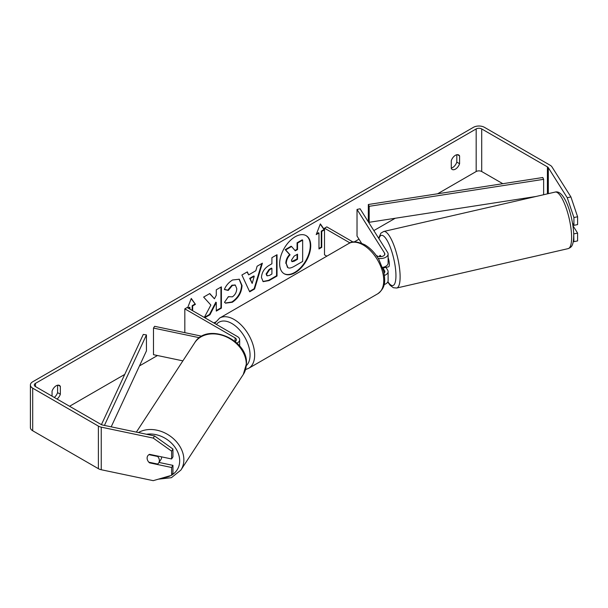 <?xml version="1.0" encoding="UTF-8"?>
<svg xmlns="http://www.w3.org/2000/svg" width="608" height="608" viewBox="0 0 608 608"><rect width="100%" height="100%" fill="white"/><g stroke="black" fill="none" stroke-linecap="round" stroke-linejoin="round"><path stroke-width="0.91" d="M201.826 336.224L154.599 326.306L153.49 328.069L199.454 337.729M153.49 328.069L153.49 354.684L182.879 360.863M236.968 343.14A7.82 4.514 0 0 0 239.666 339.728A7.82 4.514 0 0 0 237.378 336.536L187.127 307.526L184.824 308.856L184.824 332.652M235.167 341.536A4.56 2.637 0 0 0 236.406 339.728A4.56 2.637 0 0 0 235.068 337.866L184.824 308.856M161.599 456.866A6.521 5.084 33.1 0 1 161.606 457.216A6.521 5.084 33.1 0 1 160.938 459.488L158.711 462.908A6.521 5.084 33.1 0 1 157.594 464.041L148.838 462.202A6.521 5.084 33.1 0 1 147.121 458.052A6.521 5.084 33.1 0 1 147.759 455.825M148.968 454.655L157.662 456.479A6.521 5.084 33.1 0 1 159.38 460.628A6.521 5.084 33.1 0 1 158.711 462.908M157.662 456.479L157.913 456.091M283.966 273.623A21.987 12.692 120 0 0 294.728 272.407A21.987 12.692 120 0 0 309.031 253.24A21.987 12.692 120 0 0 305.946 235.547M295.184 272.673A21.987 12.692 120 0 0 309.548 253.293A21.987 12.692 120 0 0 306.181 235.676A21.987 12.692 120 0 0 295.184 236.763A21.987 12.692 120 0 0 280.82 256.143A21.987 12.692 120 0 0 284.194 273.76A21.987 12.692 120 0 0 295.184 272.673M502.801 183.7L481.703 171.524A3.914 2.257 0 0 0 476.17 171.524L437.608 193.785M395.215 218.264L373.844 230.599M358.994 239.172L354.228 241.923M215.49 322.027L213.864 322.962M157.464 355.52L139.468 365.917M124.731 374.422L69.57 406.266M567.234 197.706L570.912 196.931L577.6 216.76L573.922 217.535L567.234 197.706L548.317 167.694A3.914 2.257 0 0 0 547.405 166.866L481.703 128.934A3.914 2.257 0 0 0 476.17 128.934L35.454 383.382A3.914 2.257 0 0 0 34.314 384.978A3.914 2.257 0 0 0 35.454 386.574L101.156 424.506A3.914 2.257 0 0 0 102.585 425.03L154.569 435.951L172.953 449.038L172.953 456.851L171.616 458.972L171.616 451.159L153.231 438.079L154.569 435.951M210.862 305.064L204.311 317.444L209.479 314.488L209.942 314.754L216.288 302.45L216.288 311.091L221.403 308.134L221.403 286.847L216.288 289.796L216.288 295.298L214.419 298.786L209.783 293.55L203.642 297.092L210.862 305.064M204.79 317.726L209.942 314.754M248.672 274.877L255.816 270.75L257.116 266.228L262.39 263.18L254.585 288.998L249.69 291.825L241.893 275.014L247.334 271.867L248.672 274.877L247.061 272.027M451.28 160.687A6.521 3.762 -60 0 1 458.69 154.964A6.521 3.762 -60 0 1 459.58 155.891L459.58 163.727A6.521 3.762 -60 0 1 455.43 169.123A6.521 3.762 -60 0 1 452.17 169.45A6.521 3.762 -60 0 1 451.28 168.515L451.28 160.687M57.046 399.038A6.521 3.762 120 0 0 60.352 394.22L60.352 386.384A6.521 3.762 120 0 0 59.462 385.449A6.521 3.762 120 0 0 52.052 391.172L52.052 396.158M187.629 307.815L191.277 298.429L195.426 304.334L192.66 305.93L192.66 310.718M188.047 308.058L189.43 307.26L189.894 307.526L189.894 309.122M189.894 307.526L188.51 308.324M321.738 231.405L324.505 229.809L320.355 223.904L316.206 234.597L318.972 233.001L318.972 248.968L321.738 247.372L321.738 231.405L321.275 231.139L321.275 247.106L321.738 247.372M261.455 277.529L261.455 277.468C261.812 272.202 264.45 268.12 269.39 265.225L271.913 263.766L271.913 257.678L277.028 254.729L277.028 276.024L269.124 280.584L263.15 281.648L261.455 277.529M228.35 296.674L232.378 296.841C235.136 294.926 236.603 292.197 236.778 288.671L235.349 285.152L232.378 285.464L228.22 290.449L224.375 289.507C225.918 285.631 228.646 282.454 232.537 279.984L239.309 279.247L242.045 285.57C241.596 292.623 238.359 298.186 232.324 302.252L225.553 303.156L224.504 302.328L228.35 296.674L228.73 296.97M456.813 154.728L456.813 162.131A6.521 3.762 -60 0 1 452.664 167.527A6.521 3.762 -60 0 1 451.28 168.082M570.912 196.931L551.988 166.919A7.82 4.514 0 0 0 550.172 165.27L484.47 127.338A7.82 4.514 0 0 0 473.404 127.338L32.695 381.786A7.82 4.514 0 0 0 30.4 384.978A7.82 4.514 0 0 0 32.695 388.17L98.39 426.102A7.82 4.514 0 0 0 101.247 427.15L153.231 438.079M54.279 397.442A6.521 3.762 120 0 0 57.585 392.624L57.585 385.221M528.086 198.299L527.273 197.828M30.4 384.978L30.4 427.561A7.82 4.514 0 0 0 32.695 430.753L98.39 468.684A7.82 4.514 0 0 0 101.247 469.741L153.231 480.662L171.616 475.304L172.953 473.184L172.953 465.371L171.616 467.491L171.616 475.304M147.486 460.013A6.521 5.001 32.2 0 1 147.721 455.894A6.521 5.001 32.2 0 1 149.56 454.336L171.616 458.972M171.616 467.491L149.56 462.855A6.521 5.001 32.2 0 1 148.892 462.217M172.953 449.038L171.616 451.159M159.015 462.437L172.953 465.371M573.716 233.54L573.922 241.68L577.6 240.912L577.6 233.092L572.979 225.758M573.922 217.535L573.922 225.348L572.561 223.197M573.283 241.551L573.922 241.68M573.922 233.867L577.6 233.092M573.922 225.348L577.6 224.58L577.6 216.76M459.58 155.891L457.436 154.66M459.58 163.727L456.813 162.131M149.834 462.414L149.56 462.855M60.352 386.384L58.208 385.145M60.352 394.22L57.585 392.624M285.806 263.363L285.806 263.302C285.92 259.981 287.189 257.062 289.606 254.554L285.198 249.66L285.654 249.926L291.574 246.514L295.29 250.823L297.54 249.531L297.54 243.063L302.655 240.107L302.655 261.448L293.922 266.494C291.118 268.067 289.119 268.455 287.903 267.649L286.262 263.568C286.383 260.247 287.652 257.328 290.069 254.82L285.654 249.926M291.574 246.514L291.11 246.248L285.198 249.66M294.986 250.466L297.076 249.265L297.076 242.797L302.199 239.841L302.655 240.107M287.478 267.406L286.262 263.629M297.076 242.797L297.54 243.063M297.076 249.265L297.54 249.531M289.606 254.554L290.069 254.82M191.178 298.68L195.426 304.334M194.963 304.068L192.196 305.664L192.66 305.93M192.196 305.664L192.196 310.452M321.275 247.106L318.972 248.436M316.472 233.913L318.508 232.735L318.972 233.001M321.275 231.139L324.041 229.543L324.505 229.809M324.041 229.543L320.256 224.154M261.729 263.56L254.129 288.732L254.585 288.998M254.129 288.732L249.493 291.399M254.243 276.222L253.787 275.956L249.675 278.327L252.176 283.434L254.243 276.222L250.139 278.593L252.176 283.434M249.675 278.327L250.139 278.593M276.564 254.995L276.564 275.758L277.028 276.024M276.564 275.758L268.66 280.318L262.93 281.504M271.913 268.386L269.496 269.785L266.57 274.238L267.186 275.857L269.519 275.401L271.913 274.01L271.913 268.386L271.457 268.12L269.032 269.519L266.106 273.972L266.98 275.69M209.631 293.634L214.419 298.786M216.288 310.551L220.94 307.868L221.403 308.134M220.94 307.868L220.94 287.113M209.479 314.488L215.825 302.184L216.288 302.45M239.081 279.125L241.589 285.304C241.14 292.357 237.895 297.92 231.868 301.986L225.325 303.02M235.114 285.038L231.922 285.198L227.757 290.183L228.22 290.449M227.757 290.183L224.436 289.37M291.414 260.224L291.969 261.676L294.181 261.22L297.54 259.282L297.54 254.159L294.158 256.112L291.414 260.224M291.756 261.508L297.076 259.016L297.54 259.282M297.076 259.016L297.076 254.425M379.46 256.622A6.521 1.733 77.1 0 1 379.916 255.497L380.015 255.474A6.521 1.824 78.1 0 1 380.266 255.352L381.072 256.622M384.454 275.416A7.82 4.514 0 0 0 388.109 271.594A7.82 4.514 0 0 0 387.638 270.051L385.936 267.353M376.185 255.39L377.059 255.892A4.56 2.637 180 0 0 382.029 256.462A4.56 2.637 180 0 0 384.849 254.03A4.56 2.637 180 0 0 384.575 253.126L357.025 209.433L360.088 208.787L387.638 252.487A7.82 4.514 180 0 1 388.109 254.03A7.82 4.514 180 0 1 378.199 258.385M388.109 271.594L388.109 280.645A7.82 4.514 180 0 1 384.096 284.59M384.074 273.06A4.56 2.637 0 0 0 384.849 271.594A4.56 2.637 0 0 0 384.575 270.697L382.561 267.505M326.838 256.173L324.505 254.828L324.505 228.213L326.808 226.883L353.073 242.045M349.972 242.919L324.505 228.213M388.109 254.03L388.109 263.074A7.82 4.514 180 0 1 382.523 267.406M357.025 209.433L357.025 236.048L361.54 243.208M572.918 223.759A6.521 1.733 77.1 0 1 572.736 224.223M388.109 257.632A6.521 1.733 77.1 0 1 389.348 264.001A6.521 1.733 77.1 0 1 388.58 266.821L386.741 267.239A6.521 1.733 77.1 0 1 386.483 267.231M383.694 267.14A6.521 1.733 77.1 0 1 383.298 267.961L386.969 267.117A6.521 1.733 77.1 0 1 386.741 267.239M380.646 256.652L379.916 255.497M382.903 267.338L383.298 267.961M543.636 194.727L543.636 179.33L542.792 177.513L368.334 204.501L368.334 220.468L369.178 222.292L369.178 206.317L368.334 204.501M535.975 196.483L369.178 222.292M543.636 179.33L369.178 206.317M101.422 424.642L143.29 334.43L146.444 334.917L146.444 350.884L111.188 426.839M104.439 425.418L146.444 334.917M235.068 337.866L235.068 341.453M136.367 432.128L194.72 342.73A29.009 22.633 33.1 0 1 225.484 336.498A29.009 22.633 33.1 0 1 246.278 364.314A29.009 22.633 33.1 0 1 243.306 374.437L180.888 470.075A29.009 22.633 -146.9 0 0 183.859 459.944A29.009 22.633 -146.9 0 0 167.846 434.56A29.009 22.633 -146.9 0 0 138.442 432.562M146.482 434.256A25.749 20.087 33.1 0 1 179.679 461.008A25.749 20.087 33.1 0 1 171.783 475.03M170.985 475.486A25.749 20.087 33.1 0 1 163.21 477.751M476.17 128.934L476.17 171.524M35.454 383.382L35.454 386.574M101.247 427.15L101.247 469.741M481.703 128.934L481.703 171.524M547.405 166.866L547.405 193.861M548.317 167.694L548.317 193.648M32.695 388.17L32.695 430.753M98.39 426.102L98.39 468.684M285.806 263.302L286.262 263.568M268.66 280.318L269.124 280.584M266.106 274.033L266.57 274.299M269.032 269.519L269.496 269.785M266.106 273.972L266.57 274.238M241.589 285.243L242.045 285.509M241.589 285.304L242.045 285.57M231.868 301.986L232.324 302.252M231.922 285.198L232.378 285.464M293.725 260.954L294.181 261.22M384.575 270.697L384.575 272.498M384.575 253.126L384.575 254.927M377.735 293.793A29.009 16.75 -120 0 0 382.181 270.545A29.009 16.75 -120 0 0 363.227 244.978A29.009 16.75 -120 0 0 348.718 243.542C351.994 240.935 357.375 241.361 364.861 244.819C370.432 248.14 375.136 253.103 378.982 259.7L383.739 271.502C385.092 280.402 386.278 287.257 377.735 293.793L248.657 368.319L245.586 369.558M348.718 243.542L219.64 318.068A29.009 16.75 60 0 1 234.148 319.504A29.009 16.75 60 0 1 253.103 345.07A29.009 16.75 60 0 1 248.657 368.319M246.369 365.583A25.749 14.866 -120 0 0 248.148 344.561A25.749 14.866 -120 0 0 231.846 323.494A25.749 14.866 -120 0 0 216.418 324.436M571.596 236.086A29.009 7.722 -102.9 0 0 565.531 206.241A29.009 7.722 -102.9 0 0 555.18 192.075C564.505 189.415 572.987 216.121 573.739 234.232C573.602 246.255 571.452 247.152 568.176 248.619A29.009 7.722 -102.9 0 0 571.596 236.086M555.18 192.075L383.686 231.488A29.009 7.722 77.1 0 1 394.037 245.647A29.009 7.722 77.1 0 1 400.102 275.5A29.009 7.722 77.1 0 1 396.682 288.032L568.176 248.619M387.889 281.709A25.749 6.855 -102.9 0 0 395.93 274.436A25.749 6.855 -102.9 0 0 388.573 243.246A25.749 6.855 -102.9 0 0 378.966 238.731M239.666 346.036L239.666 339.728M180.888 470.075L171.41 477.683L158.316 479.18M243.306 374.437L246.468 363.698C248.11 339.272 206.811 321.898 194.72 342.73M267.186 275.857L266.722 275.591M235.349 285.152L234.893 284.886M219.64 318.068L214.67 323.426M383.686 231.488L380.851 233.198L378.64 238.214M387.737 282.021L390.146 285.319L393.353 287.713L396.682 288.032"/></g></svg>

